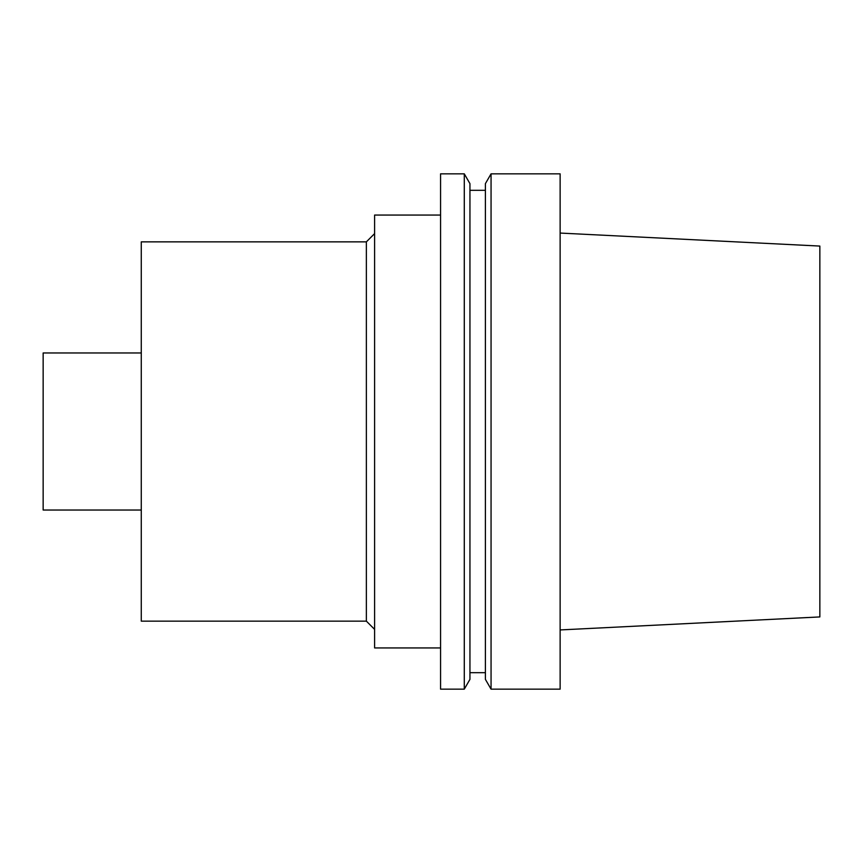 <?xml version="1.0" encoding="UTF-8"?>
<svg xmlns="http://www.w3.org/2000/svg" width="863" height="863" viewBox="0 0 863 863"><rect width="100%" height="100%" fill="white"/><g stroke="black" fill="none" stroke-linecap="round" stroke-linejoin="round"><path stroke-width="1.29" d="M560.13 629.936L819.85 616.926L819.85 246.074L560.13 233.064M560.13 689.159L560.13 173.841L491.058 173.841L491.058 689.159L560.13 689.159M491.058 689.159L485.405 679.364L485.405 183.636L491.058 173.841M485.405 672.676L469.947 672.676M464.283 689.159L469.947 679.364L469.947 183.636L464.283 173.841L440.572 173.841L440.572 689.159L464.283 689.159L464.283 173.841M440.572 647.94L374.607 647.94L374.607 215.06L440.572 215.06M374.607 629.386L366.365 621.144L366.365 241.856L374.607 233.614M366.365 621.144L141.273 621.144L141.273 241.856L366.365 241.856M141.273 510.033L43.15 510.033L43.15 352.967L141.273 352.967M485.405 190.324L469.947 190.324"/></g></svg>
